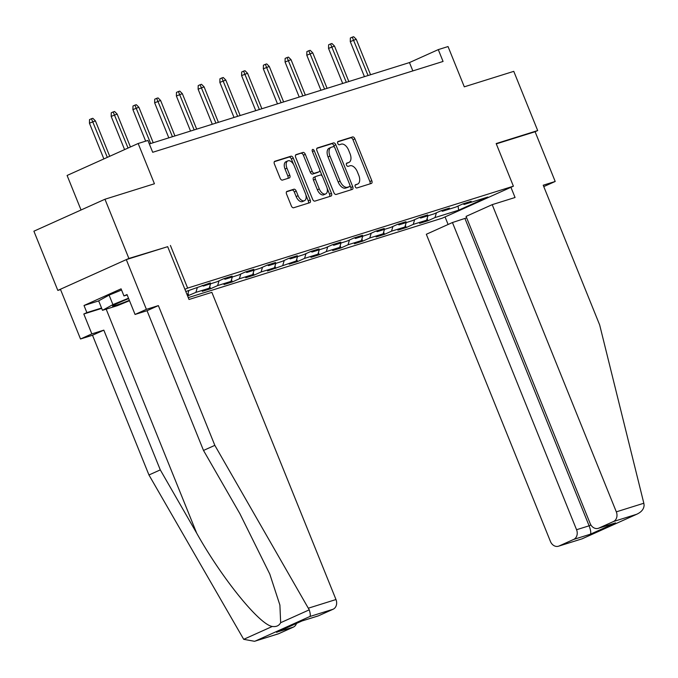 <?xml version="1.0" encoding="UTF-8"?>
<svg xmlns="http://www.w3.org/2000/svg" width="678" height="678" viewBox="0 0 678 678"><rect width="100%" height="100%" fill="white"/><g stroke="black" fill="none" stroke-linecap="round" stroke-linejoin="round"><path stroke-width="1.02" d="M355.23 186.653A1.754 1 65.8 0 0 356.84 187.984L371.375 183.441A2.509 1.424 65.8 0 0 371.468 183.407A2.509 1.424 65.8 0 0 371.798 180.687L354.891 138.837A2.509 1.424 65.8 0 0 352.585 136.939L338.059 141.49A1.754 1 65.8 0 0 337.991 141.507A1.754 1 65.8 0 0 337.754 143.414A1.754 1 65.8 0 0 339.373 144.745L341.254 144.151A8.034 4.56 65.8 0 1 348.636 150.219L350.043 153.711A8.034 4.56 65.8 0 1 348.967 162.406A8.034 4.56 65.8 0 1 348.67 162.517L346.789 163.11A1.754 1 65.8 0 0 346.729 163.135A1.754 1 65.8 0 0 346.492 165.034A1.754 1 65.8 0 0 348.111 166.364L349.984 165.771A8.034 4.56 65.8 0 1 357.374 171.848L358.781 175.331A8.034 4.56 65.8 0 1 357.696 184.035A8.034 4.56 65.8 0 1 357.408 184.145L355.526 184.73A1.754 1 65.8 0 0 355.467 184.755A1.754 1 65.8 0 0 355.23 186.653M286.997 191.374A2.509 1.424 65.8 0 0 286.913 191.408A2.509 1.424 65.8 0 0 286.574 194.12L291.32 205.866A2.509 1.424 65.8 0 0 293.625 207.765L309.761 202.714A2.509 1.424 65.8 0 0 309.854 202.68A2.509 1.424 65.8 0 0 310.193 199.959L293.286 158.11A2.509 1.424 65.8 0 0 290.972 156.211L274.836 161.262A2.509 1.424 65.8 0 0 274.743 161.296A2.509 1.424 65.8 0 0 274.412 164.017L280.141 178.195A2.509 1.424 65.8 0 0 282.446 180.094L289.353 177.933A2.509 1.424 65.8 0 0 289.447 177.899A2.509 1.424 65.8 0 0 289.777 175.178L286.938 168.152A6.721 3.814 65.8 0 1 287.845 160.881A6.721 3.814 65.8 0 1 294.252 165.856L305.388 193.408A6.721 3.814 65.8 0 1 304.481 200.68A6.721 3.814 65.8 0 1 298.074 195.696L296.218 191.103A2.509 1.424 65.8 0 0 293.905 189.213L286.828 191.45M543.764 186.603L555.197 181.475L535.095 131.735L537.688 130.566L513.771 71.351L464.303 86.826L448.039 46.562L438.285 49.613L443.065 61.452L152.703 152.287L147.914 140.448L138.159 143.499L67.097 175.466L81.046 209.994M167.686 246.69L128.888 258.454L104.963 199.239L154.431 183.763L138.159 143.499M170.415 245.461L187.637 288.099L513.399 186.187L442.327 218.155L188.264 297.634M537.688 130.566L496.169 143.558L513.399 186.187M333.847 192.56A2.509 1.424 65.8 0 0 336.161 194.459L352.297 189.408A2.509 1.424 65.8 0 0 352.382 189.374A2.509 1.424 65.8 0 0 352.721 186.653L335.813 144.804A2.509 1.424 65.8 0 0 333.508 142.905L317.372 147.957A2.509 1.424 65.8 0 0 317.279 147.99A2.509 1.424 65.8 0 0 316.94 150.711L333.847 192.56M331.025 196.061L314.889 201.112A2.509 1.424 65.8 0 1 312.583 199.213L295.676 157.364A2.509 1.424 65.8 0 1 296.015 154.643A2.509 1.424 65.8 0 1 296.108 154.609L303.007 152.448A2.509 1.424 65.8 0 1 305.32 154.347L312.177 171.322A2.509 1.424 65.8 0 0 314.482 173.212L319.067 171.78A2.509 1.424 65.8 0 0 319.152 171.746A2.509 1.424 65.8 0 0 319.491 169.025L312.355 151.363A1.754 1 65.8 0 1 312.592 149.457A1.754 1 65.8 0 1 314.27 150.762L331.457 193.306A2.509 1.424 65.8 0 1 331.118 196.027A2.509 1.424 65.8 0 1 331.025 196.061M128.888 258.454L57.825 290.413L33.9 231.198L104.963 199.239M184.908 289.32L187.637 288.099M185.806 291.54L210.358 282.896L203.349 286.048L216.723 281.862L223.732 278.709L232.088 276.099L225.079 279.251L238.453 275.065L245.47 271.912L253.826 269.293L246.817 272.446L260.191 268.268L267.2 265.115L275.565 262.496L268.556 265.649L281.929 261.462L288.938 258.31L297.303 255.699L290.286 258.852L303.668 254.665L310.677 251.513L319.033 248.902L312.024 252.055L325.398 247.868L332.415 244.716L340.771 242.097L333.762 245.25L347.136 241.071L354.145 237.91L362.51 235.3L355.492 238.453L368.874 234.266L375.883 231.113L384.24 228.503L377.231 231.656L390.604 227.469L397.622 224.316L405.978 221.698L398.969 224.85L412.343 220.672L419.351 217.519L427.716 214.901L420.707 218.053L434.081 213.867L441.09 210.714L449.446 208.104L442.437 211.256L455.819 207.07L462.828 203.917L471.185 201.298L464.176 204.451L487.863 197.044L458.667 210.18L434.979 217.587L427.971 220.74L419.606 223.35L426.623 220.197L413.241 224.384L406.232 227.537L397.876 230.156L404.885 227.003L391.511 231.181L384.502 234.342L376.137 236.953L383.146 233.8L369.773 237.986L362.764 241.139L354.399 243.749L361.416 240.597L348.034 244.783L341.026 247.936L332.669 250.555L339.678 247.402L326.304 251.58L319.287 254.733L310.931 257.352L317.94 254.199L304.566 258.386L297.557 261.539L289.192 264.149L296.201 260.996L267.463 270.954L274.471 267.802L261.098 271.98L254.081 275.132L245.724 277.751L252.733 274.598L239.359 278.785L232.351 281.938L223.986 284.548L230.995 281.395L217.621 285.582L210.612 288.735L202.247 291.345L209.265 288.192L195.883 292.379L187.586 295.939M188.84 290.582L187.526 294.998M203.349 286.048L202.197 285.446M197.306 287.625L195.883 292.379M210.578 283.785L209.265 288.192M225.079 279.251L223.935 278.65M219.045 280.819L217.621 285.582M232.317 276.988L230.995 281.395M246.817 272.446L245.665 271.853M240.775 274.022L239.359 278.785M254.047 270.191L252.733 274.598M268.556 265.649L267.403 265.047M262.513 267.225L261.098 271.98M275.785 263.386L274.471 267.802M290.286 258.852L289.142 258.25M284.251 260.42L282.828 265.183M297.523 256.589L296.201 260.996M312.024 252.055L310.871 251.453M305.981 253.623L304.566 258.386M319.253 249.792L317.94 254.199M333.762 245.25L332.61 244.648M327.72 246.826L326.304 251.58M340.992 242.987L339.678 247.402M355.492 238.453L354.348 237.851M349.458 240.02L348.034 244.783M362.73 236.19L361.416 240.597M377.231 231.656L376.087 231.054M371.188 233.224L369.773 237.986M384.46 229.393L383.146 233.8M398.969 224.85L397.817 224.249M392.926 226.427L391.511 231.181M406.198 222.587L404.885 227.003M420.707 218.053L419.555 217.452M414.665 219.63L413.241 224.384M427.937 215.79L426.623 220.197M442.437 211.256L441.293 210.655M436.403 212.824L434.979 217.587M458.04 206.07L458.667 210.18M464.176 204.451L463.023 203.858M57.825 290.413L60.545 289.565M438.285 49.613L409.47 62.571L149.329 143.948M412.843 70.91L409.47 62.571M427.098 218.587L427.971 220.74M405.368 225.393L406.232 227.537M383.629 232.19L384.502 234.342M361.891 238.987L362.764 241.139M340.161 245.783L341.026 247.936M318.423 252.589L319.287 254.733M296.684 259.386L297.557 261.539M274.946 266.183L275.819 268.335M253.216 272.988L254.081 275.132M231.478 279.785L232.351 281.938M209.739 286.582L210.612 288.735M188.009 293.388L188.874 295.532M355.128 185.119L355.484 185.001A8.034 4.56 65.8 0 0 355.781 184.891A8.034 4.56 65.8 0 0 356.052 184.747M347.314 163.127A8.034 4.56 65.8 0 1 347.043 163.271A8.034 4.56 65.8 0 1 346.755 163.381L346.39 163.5M369.959 183.882A2.509 1.424 65.8 0 0 369.883 181.551L352.975 139.702A2.509 1.424 65.8 0 0 350.67 137.804L337.661 141.871M334.542 147.27L333.898 145.668A2.509 1.424 65.8 0 0 331.584 143.77L316.872 148.38M350.882 189.848A2.509 1.424 65.8 0 0 350.806 187.518L349.967 185.45M349.475 186.619A1.754 1 65.8 0 0 349.543 186.594A1.754 1 65.8 0 0 349.772 184.696L334.932 147.965A1.754 1 65.8 0 0 333.322 146.634L331.339 147.253A8.034 4.56 65.8 0 0 331.042 147.363A8.034 4.56 65.8 0 0 329.966 156.067L340.11 181.17A8.034 4.56 65.8 0 0 347.492 187.247L349.475 186.619L347.551 187.484A1.754 1 65.8 0 0 347.619 187.459A1.754 1 65.8 0 0 347.678 187.433M329.415 148.118A8.034 4.56 65.8 0 0 329.127 148.228A8.034 4.56 65.8 0 0 328.042 156.923L329.966 156.067M347.551 187.484L345.568 188.103A8.034 4.56 65.8 0 1 338.186 182.035L328.042 156.923M295.6 155.033L303.007 152.448M317.321 172.568A2.509 1.424 65.8 0 1 317.236 172.61A2.509 1.424 65.8 0 1 317.143 172.644L312.558 174.077A2.509 1.424 65.8 0 1 310.253 172.178L303.397 155.211A2.509 1.424 65.8 0 0 301.091 153.313M319.745 169.932L322.228 176.094M327.093 188.12L329.533 194.171L331.457 193.306M319.287 188.933A6.721 3.814 65.8 0 0 325.703 193.908A6.721 3.814 65.8 0 0 326.61 186.636L322.686 176.933A2.509 1.424 65.8 0 0 320.38 175.034L315.795 176.466A2.509 1.424 65.8 0 0 315.702 176.509A2.509 1.424 65.8 0 0 315.372 179.221L319.287 188.933L317.372 189.789A6.721 3.814 65.8 0 0 323.787 194.772L325.703 193.908M315.617 176.551L313.88 177.331A2.509 1.424 65.8 0 0 313.787 177.365A2.509 1.424 65.8 0 0 313.448 180.085L315.372 179.221M317.372 189.789L313.448 180.085M329.61 196.501A2.509 1.424 65.8 0 0 329.533 194.171M304.481 200.68L302.566 201.544A6.721 3.814 65.8 0 1 296.15 196.561L294.294 191.967A2.509 1.424 65.8 0 0 291.989 190.077L286.497 191.789M287.845 160.881L285.921 161.737A6.721 3.814 65.8 0 0 285.023 169.008L286.938 168.152M287.938 178.373A2.509 1.424 65.8 0 0 287.862 176.043L285.023 169.008M293.574 164.44L291.362 158.974A2.509 1.424 65.8 0 0 289.057 157.076L274.336 161.686M308.346 203.154A2.509 1.424 65.8 0 0 308.27 200.824L305.871 194.891M350.272 41.604L350.348 38.01L352.272 37.146L353.662 36.705L356.238 39.265L350.272 41.604L364.433 76.665M352.272 37.146L368.061 75.529M356.238 39.265L370.569 74.741M128.659 298.608A16.628 0.932 158 0 0 112.59 306.007A16.628 0.932 158 0 0 112.624 306.168A16.628 0.932 158 0 0 129.354 300.329M129.506 300.71L117.531 305.617L102.488 310.321L98.657 300.846L109.099 295.116L121.557 290.023M102.488 310.321L112.921 304.591L128.498 298.218M109.099 295.116L112.921 304.591M643.829 503.237L644.1 505.093C643.947 509.051 641.464 512.11 636.634 514.288L613.429 521.543A7.678 6.305 -107.4 0 0 616.319 511.848L643.829 503.237L599.674 324.965L543.214 185.221L555.197 181.475M466.676 217.85L452.446 222.528L426.326 234.274L550.443 541.476A7.678 6.305 -107.4 0 0 558.494 546.214A7.678 6.305 -107.4 0 0 559.079 545.993L573.673 539.425A7.678 6.305 -107.4 0 0 576.563 529.73L589.106 525.806C590.733 530.171 591.165 532.967 590.394 534.196L573.673 539.425M452.446 222.528L576.563 529.73M510.932 187.298L515.06 197.501L492.203 204.646L466.083 216.392L590.199 523.594A7.678 6.305 -107.4 0 0 598.259 528.332A7.678 6.305 -107.4 0 0 598.835 528.111L613.429 521.543M492.203 204.646L616.319 511.848M445.056 216.926L448.107 224.477M535.095 131.735L496.296 143.872M464.989 218.604L589.106 525.806L590.911 524.992M598.835 528.111L615.556 522.874L598.259 528.332M559.079 545.993L582.156 538.807L558.494 546.214M582.156 538.807L637.303 514L582.275 538.73M101.708 308.397L83.809 313.999L91.844 333.89L103.827 330.144L160.288 469.888L148.957 474.981L243.707 639.329L254.547 641.295L278.743 633.684A7.678 6.305 72.6 0 1 278.158 633.905L254.547 641.295M160.288 469.888L196.671 533.137C221.918 578.334 259.547 624.769 272.293 626.464C276.243 627.006 279.031 625.752 280.658 622.701L279.895 605.073L269.785 574.071L239.885 513.695L203.502 450.446L147.041 310.702L135.058 314.456L127.023 294.557L123.947 295.939L121.082 288.836L84.013 305.507L86.877 312.609L101.556 308.024M91.844 333.89L80.513 338.992L60.418 289.252L126.294 259.615L167.678 246.673L189.018 299.49L211.867 292.345L335.983 599.538A7.678 6.305 72.6 0 1 333.093 609.242L318.499 615.802A7.678 6.305 72.6 0 1 317.914 616.022L301.778 621.031L318.499 615.802M103.827 330.144L92.496 335.237L80.513 338.992M148.957 474.981L92.496 335.237M333.093 609.242L309.897 616.497C310.583 615.616 310.363 613.404 309.253 609.844L214.833 445.353L158.372 305.609L146.397 309.354L135.058 314.456M146.397 309.354L126.294 259.615M83.809 313.999L86.877 312.609M158.372 305.609L147.041 310.702M214.833 445.353L203.502 450.446M296.498 623.429A7.678 6.305 72.6 0 1 293.337 627.125L278.743 633.684M127.176 294.93L123.947 295.939M84.013 305.507L98.691 300.913M293.337 627.125L277.938 631.76M328.533 48.409L328.618 44.807L330.533 43.943L331.932 43.511L334.5 46.07L328.533 48.409L342.695 83.462M330.533 43.943L346.322 82.326M334.5 46.07L348.831 81.538M306.795 55.206L306.88 51.604L308.804 50.74L310.193 50.308L312.761 52.867L306.795 55.206L320.957 90.259M308.804 50.74L324.584 89.123M312.761 52.867L327.093 88.343M285.065 62.003L285.141 58.41L287.065 57.545L288.455 57.105L291.023 59.664L285.065 62.003L299.227 97.064M287.065 57.545L302.854 95.929M291.023 59.664L305.363 95.14M263.327 68.809L263.411 65.207L265.327 64.342L266.725 63.91L269.293 66.461L263.327 68.809L277.488 103.861M265.327 64.342L281.116 102.725M269.293 66.461L283.624 101.937M241.588 75.605L241.673 72.004L243.588 71.139L244.987 70.707L247.555 73.266L241.588 75.605L255.75 110.658M243.588 71.139L259.377 109.522M247.555 73.266L261.886 108.743M219.85 82.402L219.935 78.801L221.859 77.945L223.248 77.504L225.816 80.063L219.85 82.402L234.02 117.455M221.859 77.945L237.647 116.328M225.816 80.063L240.156 115.54M198.12 89.199L198.196 85.606L200.12 84.742L201.51 84.301L204.086 86.86L198.12 89.199L212.282 124.26M200.12 84.742L215.909 123.125M204.086 86.86L218.418 122.337M176.382 96.005L176.466 92.403L178.382 91.538L179.78 91.106L182.348 93.666L176.382 96.005L190.543 131.057M178.382 91.538L194.171 129.922M182.348 93.666L196.679 129.142M154.643 102.802L154.728 99.2L156.652 98.335L158.042 97.903L160.61 100.463L154.643 102.802L168.814 137.854M156.652 98.335L172.441 136.719M160.61 100.463L174.941 135.939M132.913 109.599L132.99 106.005L134.914 105.141L136.303 104.7L138.88 107.26L132.913 109.599L145.66 141.151M134.914 105.141L150.702 143.524M138.88 107.26L153.211 142.736M111.175 116.404L111.26 112.802L113.175 111.938L114.574 111.506L117.141 114.065L111.175 116.404L124.591 149.601M113.175 111.938L128.049 148.05M117.141 114.065L130.439 146.973M89.437 123.201L89.521 119.599L91.445 118.735L92.835 118.303L95.403 120.862L89.437 123.201L103.87 158.923M91.445 118.735L107.327 157.364M95.403 120.862L109.717 156.287M355.484 185.001L357.408 184.145M346.755 163.381L348.67 162.517M350.67 137.804L352.585 136.939M352.975 139.702L354.891 138.837M369.883 181.551L371.798 180.687M331.584 143.77L333.508 142.905M333.898 145.668L335.813 144.804M350.806 187.518L352.721 186.653M338.186 182.035L340.11 181.17M345.568 188.103L347.492 187.247M303.397 155.211L305.32 154.347M310.253 172.178L312.177 171.322M312.558 174.077L314.482 173.212M317.143 172.644L319.067 171.78M312.439 151.584L314.27 150.762M291.989 190.077L293.905 189.213M294.294 191.967L296.218 191.103M296.15 196.561L298.074 195.696M287.862 176.043L289.777 175.178M289.057 157.076L290.972 156.211M291.362 158.974L293.286 158.11M308.27 200.824L310.193 199.959M615.556 522.874L590.394 534.196M243.707 639.329L272.293 626.464M280.658 622.701L309.253 609.844M309.897 616.497L255.538 640.947M276.616 632.354L301.778 621.031M308.482 608.149L335.983 599.538M106.183 309.168L196.671 533.137M355.781 184.891L357.696 184.035M347.043 163.271L348.967 162.406M347.619 187.459L349.543 186.594M329.127 148.228L331.042 147.363M317.236 172.61L319.152 171.746M313.787 177.365L315.702 176.509M277.285 632.074L301.659 621.107"/></g></svg>
